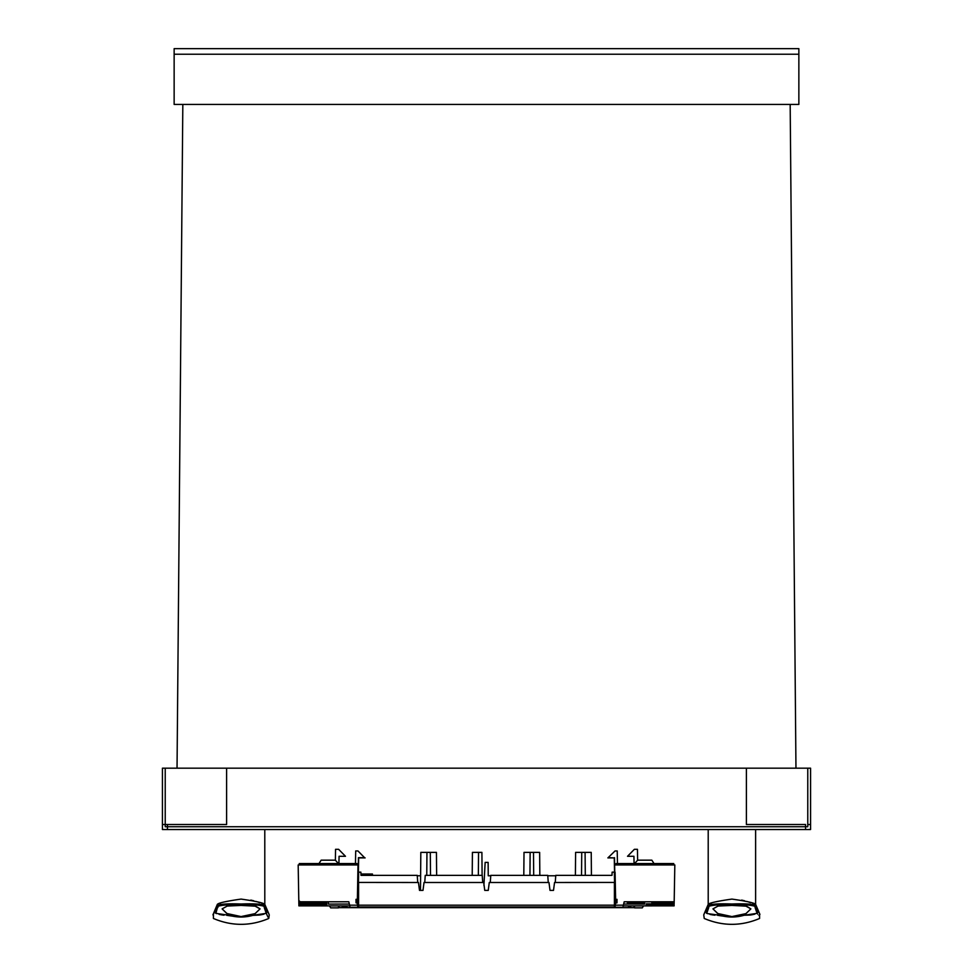<?xml version="1.0" encoding="UTF-8"?>
<svg xmlns="http://www.w3.org/2000/svg" width="973" height="973" viewBox="0 0 973 973"><rect width="100%" height="100%" fill="white"/><g stroke="black" fill="none" stroke-linecap="round" stroke-linejoin="round"><path stroke-width="1.46" d="M174.143 104.427L798.857 104.427L798.857 48.65L174.143 48.65L174.143 104.427M798.857 54.233L174.143 54.233M790.173 104.427L795.963 768.171M182.827 104.427L177.037 768.171M805.547 826.746L807.772 826.746L807.772 824.508L807.772 826.746L165.228 826.746L165.228 824.508L165.228 826.746L167.453 826.746M226.612 768.171L226.612 824.508L167.453 824.508L167.453 829.531L162.43 829.531L162.43 824.508L167.453 824.508L165.228 824.508L165.228 768.171L807.772 768.171L807.772 824.508L810.57 824.508L810.57 768.171L805.547 768.171M167.453 829.531L805.547 829.531L805.547 824.508L746.388 824.508L746.388 768.171M167.453 768.171L162.43 768.171L162.43 824.508M805.547 829.531L810.57 829.531L810.57 824.508M539.833 875.359L539.638 852.384L530.139 852.384L529.944 875.359M533.496 852.384L533.703 875.359M482.109 875.359L481.903 852.384L478.546 852.384L478.351 875.359M575.396 875.359L575.602 852.384L581.732 852.384L581.538 875.359M585.296 875.359L585.089 852.384L591.231 852.384L591.426 875.359M581.732 852.384L585.089 852.384M338.422 863.55L335.344 860.168L321.163 860.168L335.344 860.168M318.986 863.55L321.163 860.168M364.559 857.675L357.942 850.937L364.559 857.675L358.441 857.675L358.173 872.149M673.754 864.948L673.73 863.55L616.067 863.55L616.043 864.948M355.473 863.55L355.692 850.937L357.942 850.937M417.733 882.499L417.235 875.359L361.007 875.359L360.874 872.149L358.417 872.149L358.672 857.906L365.118 857.906M617.454 863.55L617.223 850.937L615.058 850.937L607.882 857.906L614.267 857.906L614.522 872.149L612.126 872.149L611.993 875.359L555.765 875.359L555.267 882.499M608.441 857.675L614.267 857.906M646.23 905.486L674.119 905.34L646.23 905.34M646.23 905.632L674.107 905.827M646.23 905.729L674.119 905.729M623.413 905.899L674.107 905.875M624.094 904.051L644.625 904.087L644.661 901.789M643.518 905.899L642.326 907.858L634.53 907.858L634.481 905.899M634.068 863.55L633.934 856.289L627.524 856.289L634.372 849.32L637.449 849.32L637.631 860.193M628.57 905.899L628.57 907.675L609.049 907.675L609.049 906.994M508.648 906.958L508.648 907.675L489.127 907.675L489.127 906.958M366.42 906.958L366.42 907.675L346.899 907.675L346.899 905.899M328.339 901.789L328.375 904.087L348.906 904.051M483.922 885.418L485.15 862.394L488.13 862.394L488.239 875.785L490.757 875.785M547.787 875.785L555.741 875.785M335.369 860.193L335.551 849.32L338.628 849.32L345.476 856.289L339.066 856.289L338.932 863.55M329.482 905.899L330.674 907.858L338.47 907.858L338.519 905.899M298.833 902.689L298.176 864.948L298.808 900.937L300.219 902.312L326.721 902.689L298.833 902.689L298.845 903.43L326.733 903.43M349.587 905.899L298.893 905.875M298.881 905.729L326.77 905.632L298.893 905.827M326.77 905.486L298.881 905.133M326.77 905.34L298.881 905.34M298.869 904.671L326.758 904.428L298.869 904.939M326.746 904.099L298.857 904.099L298.845 903.43M326.746 903.82L298.857 903.82M326.733 903.09L298.845 903.09M298.322 873.316L298.796 900.414L300.183 901.789L348.821 901.789L350.098 907.274L348.821 901.789M298.176 864.948L357.991 864.948L357.383 899.332L356.009 899.332L356.021 902.871L357.322 902.871L357.286 905.182L350.061 905.182M350.098 907.274L358.052 907.274L358.125 902.287M357.286 905.182L358.052 907.274M360.874 872.149L358.648 872.149L358.173 898.955M357.991 864.948L357.918 872.149M358.088 902.287L357.322 902.871M366.456 906.958L385.977 906.958M462.674 906.958L482.194 906.958M589.565 906.958L609.086 906.958M548.249 882.499L547.75 875.359L490.781 875.359L490.283 882.499M482.717 882.499L482.219 875.359L425.25 875.359L424.751 882.499M615.033 899.624L616.991 899.332L616.979 902.871L615.678 902.871L614.948 907.274L614.401 903.795M614.912 903.795L614.875 902.287M614.827 898.955L614.352 872.149L612.126 872.149M615.678 902.871L614.912 902.287M615.082 872.149L615.617 899.332M614.766 872.149L614.498 857.675M622.902 907.274L624.18 901.789L622.902 907.274L614.948 907.274M622.939 905.182L615.714 905.182M624.18 901.789L674.18 901.789L674.155 903.43L651.837 903.43L674.155 903.09M615.009 864.948L674.824 864.948L674.18 901.789M651.837 860.168L637.656 860.168L651.837 860.168L654.014 863.55M637.656 860.168L634.578 863.55M674.131 904.939L646.23 905.133L674.131 904.939L646.242 904.428L674.131 904.671M646.254 904.099L674.143 903.82L646.254 903.82M643.652 903.175L627.451 903.175M651.861 902.689L674.167 902.689M651.861 902.312L674.18 902.312M615.058 850.937L607.882 857.906M417.235 875.359L361.007 875.359M425.25 875.359L482.219 875.359M490.781 875.359L547.75 875.359M555.765 875.359L611.993 875.359M615.204 899.709L616.614 899.709L616.979 902.871M616.614 902.494L614.912 902.494M623.693 864.948L623.717 863.55M349.271 863.55L349.295 864.948M357.796 899.709L356.009 899.332M356.386 899.709L356.386 902.494L358.088 902.494M420.482 890.392L420.822 852.384L426.952 852.384L426.758 875.359M356.957 864.948L356.933 863.55L299.538 863.55L299.538 864.948M417.259 875.785L420.616 875.785M372.525 875.359L372.428 874.009L360.959 874.009M299.27 863.55L299.246 864.948L299.538 863.55M430.516 875.359L430.309 852.384L426.952 852.384M436.646 875.359L436.439 852.384L430.309 852.384M478.546 852.384L472.416 852.384L472.209 875.359M530.139 852.384L524.009 852.384L523.802 875.359M634.36 903.345L643.64 903.345L634.36 903.345M634.068 906.058L634.068 907.663L338.932 907.663L338.932 906.058M342.107 906.289L346.899 906.289M628.57 906.289L630.893 906.289M614.401 898.383A1193.299 1193.299 177.1 0 0 616.408 902.287L614.401 902.287M616.408 902.287L616.541 902.287A1207.663 1195.914 -0 0 1 614.401 898.115M614.401 905.182L614.401 906.958L358.599 906.958L358.599 905.182L614.401 905.182L614.401 882.438L554.549 882.499L553.503 890.392L550.013 890.392L548.979 882.499L489.285 882.499L488.251 890.392L484.749 890.392L483.715 882.499L424.021 882.499L422.987 890.392L419.497 890.392L418.451 882.499L358.599 882.438L358.599 905.182M358.599 898.383A1193.299 1193.299 6.7 0 1 356.592 902.287L356.459 902.287A1207.675 1195.914 0 0 0 358.599 898.115M356.592 902.287L358.599 902.287M216.553 913.598L215.921 913.355C212.673 920.215 212.673 920.215 215.921 913.355C212.673 920.215 212.673 920.215 215.921 913.355L228.886 915.252C236.986 917.612 245.111 917.612 253.272 915.252L266.249 913.355A0.839 0.827 158.5 0 0 266.772 912.577C269.983 919.449 269.983 919.449 266.772 912.577C269.983 919.449 269.983 919.449 266.772 912.577L264.79 906.69C265.009 904.282 257.115 903.394 241.085 904.002C225.067 903.394 217.161 904.294 217.38 906.69L215.386 912.577C212.187 919.449 212.187 919.449 215.386 912.577C212.187 919.449 212.187 919.449 215.386 912.577A0.839 0.827 22 0 0 215.921 913.355L217.526 907.164A0.839 0.827 -172 0 1 217.38 906.69L217.38 904.428C211.713 918.536 211.713 918.536 217.38 904.428L217.38 904.367M241.085 916.578L255.121 913.611L260.046 908.879L255.68 906.191L241.085 905.413L227.196 906.07L222.112 908.879L226.794 913.489L241.085 916.578L255.06 913.647L260.046 908.879L254.914 906.045L241.085 904.817L227.244 906.045L222.112 908.879L227.11 913.647L241.085 916.578M217.928 907.468C212.698 903.455 269.399 903.455 264.23 907.468L266.225 913.355C269.497 920.215 269.497 920.215 266.249 913.355C269.497 920.215 269.497 920.215 266.249 913.355L264.632 907.164A0.839 0.827 -7.6 0 0 264.79 906.69L264.814 906.775M232.219 916.116L226.685 915.301M224.058 915.192L223.243 915.119M222.44 915.021L219.107 914.389M259.572 915.034L252.858 915.386M264.011 914.134L260.448 914.912M217.356 904.489L214.79 911.409M213.44 914.048L213.415 918.476C231.854 926.284 250.304 926.284 268.755 918.476L269.253 914.9L264.814 904.379L269.095 914.413M264.79 906.69L264.79 904.428C270.458 918.536 270.458 918.536 264.79 904.428C270.458 918.536 270.458 918.536 264.79 904.428L264.79 904.428M264.79 904.489L264.376 904.014C262.406 902.664 254.646 901.022 241.085 899.088C227.5 901.034 219.74 902.676 217.782 904.014L217.38 904.489M250.815 900.098L251.971 900.353M252.226 900.414L253.758 900.791M255.972 901.436L257.103 901.789M257.213 901.825L259.779 902.713M261.883 903.467L263.367 903.917M264.79 906.678L264.79 904.878M723.061 916.116L717.515 915.301M714.9 915.192L714.085 915.119M713.27 915.021L710.825 914.596M710.801 914.596L709.949 914.389M707.395 913.598L719.728 915.252C727.816 917.612 735.953 917.612 744.114 915.252L743.7 915.386M755.644 904.367L755.218 904.014C753.248 902.664 745.476 901.022 731.915 899.088C718.342 901.034 710.582 902.676 708.624 904.014L708.21 906.69A0.839 0.827 -172 0 0 708.368 907.164L706.751 913.355C703.503 920.215 703.503 920.215 706.751 913.355C703.503 920.215 703.503 920.215 706.751 913.355L708.77 907.468C703.54 903.455 760.241 903.455 755.072 907.468L757.067 913.355C760.327 920.215 760.327 920.215 757.079 913.355C760.327 920.215 760.327 920.215 757.079 913.355A0.839 0.827 -21.7 0 0 757.614 912.577L755.62 906.69C755.851 904.282 747.945 903.394 731.915 904.002C715.897 903.394 708.003 904.294 708.21 906.69L706.228 912.577C703.017 919.449 703.017 919.449 706.228 912.577C703.017 919.449 703.017 919.449 706.228 912.577A0.839 0.827 22 0 0 706.751 913.355L706.751 913.355A0.839 0.827 -158.8 0 1 706.228 912.577M754.841 914.134L751.278 914.912M750.414 915.034L744.114 915.252L757.079 913.355A0.839 0.827 158.5 0 0 757.614 912.577C760.813 919.449 760.813 919.449 757.614 912.577C760.813 919.449 760.813 919.449 757.614 912.577M731.915 905.413L718.086 906.045L712.954 908.879L717.94 913.647L731.915 916.578L745.89 913.647L750.888 908.879L745.756 906.045L731.915 905.413L718.038 906.07L712.954 908.879L717.636 913.489L731.915 916.578L745.95 913.611L750.888 908.879L746.522 906.191L731.915 905.413M708.21 904.489L708.21 904.428C702.542 918.536 702.542 918.536 708.21 904.428C702.542 918.536 702.542 918.536 708.21 904.428L703.747 914.9L704.245 918.476C722.696 926.284 741.146 926.284 759.585 918.476L759.56 914.048M708.21 904.878L708.21 906.678L708.599 905.705M758.21 911.409L755.644 904.489M741.657 900.098L742.8 900.353M743.068 900.414L744.6 900.791M746.814 901.436L747.945 901.789M748.055 901.825L750.621 902.713M752.713 903.467L754.197 903.917M755.62 904.489L755.62 906.69A0.839 0.827 -7.6 0 1 755.474 907.164L755.072 907.468M755.62 904.428C761.287 918.536 761.287 918.536 755.62 904.428L755.62 829.531M709.451 905.097L711.19 904.549M711.47 904.501L712.394 904.355M215.921 913.355L215.921 913.355A0.839 0.827 -158.8 0 1 215.386 912.577M266.249 913.355A0.839 0.827 -21.7 0 0 266.772 912.577M609.049 907.675L628.57 907.675M489.127 907.675L508.648 907.675M346.899 907.675L366.42 907.675M366.456 906.994L385.977 906.994M462.674 906.994L482.194 906.994M589.565 906.994L609.086 906.994M627.439 902.835L627.463 903.345A355.522 355.522 0 0 0 643.64 903.345L643.664 902.835M212.917 914.9L217.38 904.258L213.841 913.331M264.802 904.367L264.79 829.531M220.056 904.622L220.506 903.99M708.21 904.258L708.21 829.531L708.21 904.379L703.905 914.413M755.644 904.379L759.925 914.413L755.644 904.379M710.898 904.622L711.348 903.99M711.372 903.978L710.922 904.61"/></g></svg>
